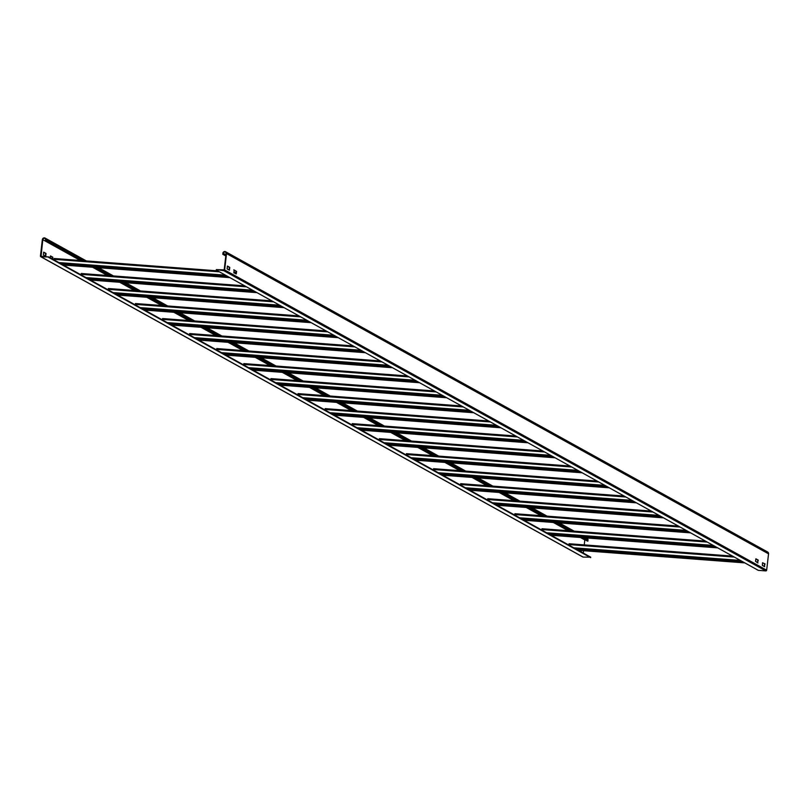 <?xml version="1.0" encoding="UTF-8"?>
<svg xmlns="http://www.w3.org/2000/svg" width="809" height="809" viewBox="0 0 809 809"><rect width="100%" height="100%" fill="white"/><g stroke="black" fill="none" stroke-linecap="round" stroke-linejoin="round"><path stroke-width="1.21" d="M582.611 556.794A0.809 0.758 -61 0 0 583.137 557.088L590.722 557.179L48.702 256.928L41.057 256.322L42.806 239.676A1.446 1.375 -61 0 1 44.889 238.513A1.446 1.375 -61 0 1 45.567 239.879L45.456 240.839L46.022 239.919A1.931 1.83 119 0 0 45.122 238.089A1.931 1.83 119 0 0 42.341 239.636L40.45 255.978A0.809 0.758 119 0 0 41.128 256.837L48.702 256.928M583.299 553.073L583.572 550.686M584.24 544.882L584.816 539.927A1.446 1.375 119 0 1 584.877 539.654M581.054 537.54L587.465 541.09L588.042 540.169A1.931 1.83 -61 0 0 587.132 538.339L586.404 537.945M590.661 557.654L48.651 257.404M43.605 252.327L45.587 253.429L45.274 256.291M50.38 256.079L52.363 257.181L52.272 258.9M580.872 550.484L580.741 551.657M587.931 541.13L581.509 537.57M569.273 530.785L554.408 522.553M542.172 515.778L527.306 507.546M515.07 500.761L500.215 492.529M487.969 485.754L473.113 477.522M460.867 470.737L446.012 462.505M433.766 455.72L418.91 447.498M406.664 440.713L391.809 432.481M379.563 425.696L364.707 417.464M352.461 410.689L337.606 402.457M325.36 395.672L310.504 387.44M298.258 380.655L283.403 372.433M271.157 365.648L256.301 357.416M244.055 350.631L229.2 342.399M216.954 335.624L202.098 327.392M189.852 320.607L174.997 312.375M162.761 305.6L147.895 297.368M135.659 290.583L120.794 282.351M108.558 275.566L93.702 267.344M81.456 260.559L45.911 240.87M568.808 530.755L553.953 522.523M541.706 515.737L526.851 507.506M514.605 500.731L499.75 492.499M487.503 485.713L472.648 477.482M460.402 470.707L445.547 462.475M433.3 455.689L418.445 447.458M406.199 440.672L391.344 432.451M379.097 425.665L364.242 417.434M352.006 410.648L337.141 402.417M324.905 395.641L310.039 387.41M297.803 380.624L282.948 372.393M270.702 365.607L255.846 357.386M243.6 350.6L228.745 342.369M216.499 335.583L201.643 327.352M189.397 320.576L174.542 312.345M162.296 305.559L147.44 297.328M135.194 290.552L120.339 282.321M108.093 275.535L93.237 267.304M80.991 260.518L45.456 240.839M43.403 255.027L45.739 256.332L46.052 253.46L43.696 252.165L43.403 255.027M52.706 259.143L52.828 257.211L50.502 255.927L50.178 257.747M581.175 551.9L581.337 550.514M223.78 270.661L216.316 269.609L224.184 269.882L226.075 253.541A1.446 1.375 -61 0 0 225.398 252.175A1.446 1.375 -61 0 0 223.314 253.338L223.203 254.289L222.849 253.298A1.931 1.83 119 0 1 225.63 251.751A1.931 1.83 119 0 1 226.53 253.581L224.639 269.923A0.809 0.758 119 0 1 223.78 270.661L765.799 570.911L758.276 570.345L216.266 270.085M765.799 570.911A0.809 0.758 -61 0 0 766.659 570.173L768.55 553.831A1.931 1.83 -61 0 0 767.64 552.001L225.63 251.751M762.574 562.73L764.566 563.833L764.374 566.431L765.021 563.873L762.553 562.842L762.351 565.42L764.687 566.725M234.094 270.095L233.882 272.673L236.228 273.968L236.622 271.49L233.781 269.802M755.798 558.979L757.79 560.081L757.598 562.67L758.245 560.111L755.899 558.817L755.525 561.304L757.942 562.983M227.107 268.922L229.453 270.216L229.776 267.364L227.46 266.08L227.107 268.922M222.738 254.248L225.792 255.947M223.203 254.289L225.822 255.735M234.114 269.984L236.097 271.086L235.904 273.675M227.339 266.232L229.321 267.334L229.129 269.923M54.163 258.496L217.672 270.863L54.163 258.496L53.768 259.729M234.559 272.633L235.611 272.866L234.731 272.168L233.821 272.926M234.317 272.764L235.611 272.866M234.539 273.038L235.965 273.149M81.264 273.503L244.773 285.88L81.264 273.503L80.87 274.747M108.366 288.52L271.864 300.887L108.366 288.52L107.971 289.764M135.467 303.527L298.966 315.904L135.467 303.527L135.073 304.771M162.569 318.544L326.067 330.911L162.569 318.544L162.174 319.788M189.66 333.561L353.169 345.928L189.66 333.561L189.276 334.795M216.761 348.568L380.27 360.945L216.761 348.568L216.367 349.812M407.392 375.963L243.863 363.585L243.469 364.819M434.494 390.98L270.964 378.592L270.57 379.836M298.066 393.609L461.575 405.976L298.066 393.609L297.672 394.853M325.167 408.616L488.676 420.993L325.167 408.616L324.773 409.86M352.269 423.633L515.778 436.011L352.269 423.633L351.875 424.877M379.37 438.65L542.879 451.017L379.37 438.65L378.976 439.884M406.472 453.657L569.981 466.035L406.472 453.657L406.078 454.901M433.573 468.674L597.082 481.042L433.573 468.674L433.179 469.908M460.675 483.681L624.184 496.059L460.675 483.681L460.281 484.925M487.776 498.698L651.275 511.066L487.776 498.698L487.382 499.942M514.878 513.705L678.377 526.083L514.878 513.705L514.484 514.949M541.979 528.722L705.478 541.1L541.979 528.722L541.585 529.966M732.6 556.117L569.071 543.739L568.687 544.973M41.128 256.837L583.137 557.088M588.042 540.169L583.633 537.732M571.387 530.947L556.531 522.715M544.285 515.94L529.43 507.708M517.184 500.923L502.328 492.691M490.082 485.906L475.227 477.684M462.981 470.899L448.125 462.667M435.879 455.882L421.024 447.65M408.778 440.875L393.922 432.643M381.676 425.858L366.821 417.626M354.585 410.851L339.719 402.619M327.483 395.834L312.618 387.602M300.382 380.817L285.526 372.595M273.28 365.81L258.425 357.578M246.179 350.793L231.323 342.561M219.077 335.786L204.222 327.554M191.976 320.768L177.12 312.537M164.874 305.751L150.019 297.53M137.773 290.744L122.917 282.513M110.671 275.727L95.816 267.496M83.57 260.72L46.022 239.919M584.816 539.927L580.407 537.489M568.161 530.704L553.305 522.472M541.059 515.687L526.204 507.465M513.958 500.68L499.102 492.448M486.856 485.663L472.001 477.431M459.755 470.656L444.899 462.424M432.663 455.639L417.798 447.407M405.562 440.632L390.696 432.4M378.46 425.615L363.605 417.383M351.359 410.598L336.504 402.376M324.257 395.591L309.402 387.359M297.156 380.574L282.301 372.342M270.054 365.567L255.199 357.335M242.953 350.55L228.098 342.318M215.851 335.533L200.996 327.311M188.75 320.526L173.895 312.294M161.648 305.509L146.793 297.287M134.547 290.502L119.692 282.27M107.445 275.485L92.59 267.253M80.344 260.478L42.806 239.676M40.915 256.018L41.583 256.392M224.639 269.923L766.659 570.173M768.55 553.831L226.53 253.581M225.933 254.784L223.314 253.338M227.723 276.435L61.171 263.835M63.335 265.039L229.898 277.639L63.355 265.049M58.885 262.571L225.448 275.171M219.421 271.834L53.819 259.305M254.825 291.452L88.272 278.842M90.436 280.045L256.999 292.646L90.456 280.056M85.987 277.588L252.55 290.188M246.523 286.851L80.92 274.322M281.926 306.459L115.374 293.859M117.538 295.063L284.09 307.663L117.558 295.073M113.088 292.595L279.651 305.195M273.624 301.858L108.022 289.329M309.028 321.476L142.475 308.876M144.639 310.069L311.192 322.68L144.659 310.08M140.19 307.612L306.753 320.212M300.726 316.875L135.123 304.346M336.129 336.483L169.577 323.883M171.741 325.087L338.293 337.687L171.761 325.097M167.291 322.619L333.854 335.229M327.827 331.892L162.225 319.353M363.231 351.5L196.668 338.9M198.842 340.093L365.395 352.704L198.862 340.104M194.393 337.636L360.945 350.236M354.929 346.899L189.316 334.37M390.332 366.517L223.769 353.907M392.517 367.721L225.964 355.121L392.496 367.711M221.494 352.643L388.047 365.253M382.03 361.916L216.418 349.387M417.434 381.524L250.871 368.924M419.618 382.738L253.055 370.138L419.598 382.728M248.596 367.66L415.148 380.26M409.132 376.923L243.519 364.394M444.535 396.541L277.972 383.931M446.72 397.755L280.157 385.145L446.699 397.745M275.697 382.677L442.25 395.277M436.233 391.94L270.621 379.411M471.637 411.548L305.074 398.948M307.248 400.152L473.801 412.752L307.258 400.162M302.799 397.684L469.351 410.284M463.335 406.957L297.722 394.418M498.728 426.565L332.175 413.965M334.339 415.159L500.902 427.769L334.36 415.169M329.9 412.701L496.453 425.301M490.426 421.964L324.824 409.435M525.83 441.572L359.277 428.972M361.441 430.176L528.004 442.776L361.461 430.186M357.002 427.708L523.554 440.318M517.527 436.981L351.925 424.442M552.931 456.589L386.378 443.989M388.542 445.183L555.105 457.793L388.563 445.193M384.103 442.725L550.656 455.325M544.629 451.988L379.027 439.459M580.033 471.607L413.48 458.996M415.644 460.2L582.207 472.8L415.664 460.21M411.205 457.732L577.757 470.342M571.73 467.005L406.128 454.476M607.134 486.613L440.581 474.013M442.745 475.217L609.308 487.817L442.766 475.227M438.296 472.749L604.859 485.349M598.832 482.012L433.23 469.483M634.236 501.631L467.683 489.02M469.847 490.224L636.41 502.834L469.867 490.234M465.397 487.766L631.96 500.367M625.933 497.029L460.331 484.5M661.337 516.638L494.784 504.037M496.948 505.241L663.501 517.841M492.499 502.773L659.062 515.384M653.035 512.046L487.433 499.507M688.439 531.655L521.886 519.054M524.05 520.248L690.603 532.858M519.6 517.79L686.163 530.391M680.136 527.053L514.534 514.524M715.54 546.672L548.987 534.061M551.151 535.265L717.704 547.865M546.702 532.797L713.265 545.408M707.238 542.07L541.636 529.531M742.642 561.679L576.079 549.078M578.253 550.282L744.806 562.882M573.803 547.814L740.356 560.415M734.339 557.077L568.727 544.548M582.844 556.996L40.824 256.746M574.168 531.159L559.302 522.927M547.066 516.142L532.211 507.91M519.965 501.135L505.109 492.903M492.863 486.118L478.008 477.886M465.762 471.111L450.906 462.879M438.66 456.094L423.805 447.862M411.559 441.077L396.703 432.855M384.457 426.07L369.602 417.838M357.356 411.053L342.5 402.821M330.254 396.046L315.399 387.814M303.153 381.029L288.297 372.797M276.051 366.022L261.196 357.79M248.95 351.005L234.094 342.773M221.858 335.988L206.993 327.766M194.757 320.981L179.891 312.749M167.655 305.964L152.8 297.732M140.554 290.957L125.698 282.725M113.452 275.94L98.597 267.708M86.351 260.933L45.122 238.089M243.863 363.585L407.372 375.952M270.964 378.592L434.473 390.969M496.969 505.251L663.522 517.851M524.07 520.258L690.623 532.868M551.172 535.275L717.725 547.875M578.273 550.292L744.826 562.892M569.071 543.739L732.58 556.107"/></g></svg>
